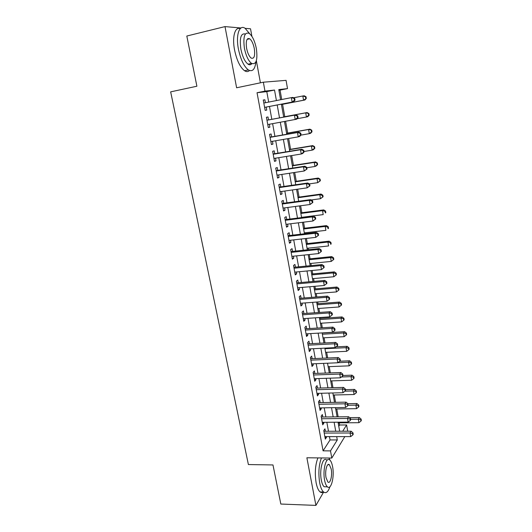 <?xml version="1.0" encoding="UTF-8"?>
<svg xmlns="http://www.w3.org/2000/svg" width="532" height="532" viewBox="0 0 532 532"><rect width="100%" height="100%" fill="white"/><g stroke="black" fill="none" stroke-linecap="round" stroke-linejoin="round"><path stroke-width="0.8" d="M338.778 426.305L339.609 425.008L346.605 424.962L347.702 431.226M260.414 82.812L256.358 60.661M251.915 36.382L250.532 28.801L245.152 28.336M268.687 102.084L266.791 91.624L257.042 92.721L264.976 91.112L263.353 82.201L286.063 80.352L287.519 88.618L278.788 89.582L280.597 99.743M281.727 99.524L280.051 90.127L287.519 88.618M339.609 425.008L339.223 422.847M338.159 416.862L336.756 408.975M335.579 402.345L334.269 394.99M332.972 387.702L331.762 380.872M330.345 372.925L329.228 366.641M327.692 358.009L326.675 352.284M325.019 342.96L324.101 337.8M322.319 327.779L321.501 323.19M320.65 318.389L320.483 317.471M319.592 312.45L318.881 308.447M318.036 303.692L317.724 301.957M316.839 296.982L316.234 293.578M315.396 288.863L314.937 286.296M314.066 281.375L313.567 278.575M312.736 273.907L312.131 270.489M311.267 265.621L310.874 263.44M310.056 258.811L309.292 254.535M308.434 249.714L308.161 248.165M307.343 243.59L306.425 238.429M305.581 233.668L305.421 232.75M304.617 228.228L303.539 222.17M301.857 212.72L300.62 205.758M299.077 197.079L297.674 189.193M296.271 181.299L294.695 172.461M293.438 165.366L291.696 155.57M290.578 149.293L288.657 138.513M287.692 133.066L285.598 121.289M284.78 116.694L282.578 104.312M241.016 27.983L225.003 26.6L186.812 36.03L196.893 86.224L170.659 91.856L248.391 464.556L272.976 464.948L280.829 504.043L315.915 505.4L323.636 492.047C326.069 493.689 328.178 491.92 329.94 486.72M325.398 431.306L324.939 428.819L323.769 430.561L325.331 439.113L326.495 437.331L326.369 436.619M322.791 417.041L322.332 414.534L321.142 416.217L322.718 424.842L323.902 423.12L323.755 422.322M320.164 402.651L319.705 400.124L318.488 401.746L320.084 410.445L321.281 408.782L321.122 407.891M317.511 388.134L317.045 385.58L315.815 387.143L317.424 395.921L318.641 394.318L318.462 393.328M314.838 373.491L314.372 370.91L313.122 372.413L314.745 381.271L315.981 379.728L315.782 378.638M312.144 358.708L311.666 356.108L310.402 357.551L312.038 366.482L313.288 365.005L313.075 363.815M309.418 343.798L308.939 341.172L307.656 342.548L309.305 351.566L310.582 350.149L310.342 348.859M306.671 328.749L306.186 326.103L304.883 327.406L306.552 336.51L307.842 335.16L307.589 333.77M303.898 313.567L303.413 310.894L302.09 312.131L303.765 321.315L305.082 320.038L304.809 318.535M301.099 298.246L300.607 295.546L299.263 296.716L300.959 305.98L302.296 304.776L302.003 303.167M298.279 282.778L297.78 280.058L296.417 281.155L298.133 290.512L299.483 289.368L299.17 287.652M295.426 267.177L294.928 264.431L293.544 265.455L295.273 274.891L296.643 273.827L296.311 271.998M292.553 251.423L292.048 248.65L290.645 249.601L292.387 259.131L293.777 258.133L293.425 256.198M289.647 235.523L289.142 232.73L287.712 233.608L289.475 243.224L290.884 242.299L290.512 240.245M286.721 219.477L286.203 216.657L284.76 217.455L286.535 227.164L287.972 226.319L287.573 224.145M283.762 203.284L283.243 200.431L281.774 201.156L283.569 210.951L285.026 210.187L284.607 207.892M280.776 186.932L280.251 184.052L278.761 184.697L280.57 194.592L282.053 193.901L281.608 191.487M277.764 170.426L277.232 167.52L275.722 168.085L277.551 178.067L279.047 177.462L278.588 174.922M274.725 153.761L274.186 150.829L272.65 151.307L274.499 161.389L276.015 160.864L275.529 158.204M271.653 136.937L271.107 133.978L269.551 134.377L271.413 144.551L272.956 144.106L272.451 141.319M268.547 119.953L268.002 116.967L266.419 117.273L268.301 127.554L269.87 127.195L269.338 124.269M280.051 90.127L278.908 90.26M257.042 92.721L323.077 450.83L330.053 439.937L329.448 436.619M328.483 431.292L326.848 422.295M325.89 417.008L324.221 407.838M323.27 402.591L321.574 393.254M320.63 388.047L318.901 378.538M317.963 373.378L316.201 363.688M315.277 358.568L313.481 348.699M312.557 343.632L310.735 333.584M309.824 328.557L307.962 318.322M307.057 313.341L305.168 302.921M304.271 297.993L302.342 287.38M301.458 282.499L299.496 271.692M298.618 266.865L296.617 255.859M295.752 251.077L293.717 239.879M292.859 235.151L290.785 223.746M289.94 219.071L287.825 207.467M286.987 202.845L284.839 191.021M284.015 186.459L281.827 174.43M281.009 169.921L278.788 157.672M277.977 153.223L275.709 140.754M274.918 136.365L272.61 123.67M271.825 119.348L269.485 106.473M265.402 102.729L264.87 99.783L263.26 100.009L265.162 110.39L266.751 110.111L266.206 107.105M344.822 436.612L331.802 458.059L306.871 457.773L315.915 505.4M331.802 458.059L330.498 450.89L337.295 439.951L336.696 436.619M323.077 450.83L330.498 450.89M225.003 26.6L236.62 87.773L263.353 82.201M342.701 431.246L346.605 424.962M281.381 104.166L283.696 117.14M284.474 121.495L286.748 134.283M287.539 138.706L289.774 151.268M290.578 155.75L292.773 168.092M293.584 172.627L295.739 184.75M296.563 189.345L298.685 201.256M299.509 205.911L301.597 217.601M302.435 222.31L304.477 233.794M305.328 238.555L307.336 249.834M308.194 254.648L310.169 265.727M311.034 270.595L312.976 281.475M313.853 286.389L315.755 297.069M316.64 302.036L318.508 312.53M319.4 317.544L321.235 327.845M322.139 332.906L323.941 343.02M324.853 348.127L326.621 358.056M327.539 363.21L329.275 372.959M330.199 378.159L331.908 387.728M332.839 392.968L334.515 402.365M335.453 407.645L337.102 416.875M338.046 422.195L339.662 431.252M276.414 100.568L274.525 90.054L264.976 91.112M335.739 431.266L334.116 422.228M333.165 416.922L331.509 407.712M330.565 402.445L328.882 393.068M327.945 387.841L326.229 378.292M325.305 373.105L323.556 363.376M322.638 358.236L320.856 348.327M319.945 343.233L318.136 333.145M317.225 328.091L315.383 317.817M314.485 312.816L312.61 302.349M311.719 297.395L309.81 286.735M308.932 281.834L306.984 270.981M306.113 266.126L304.131 255.074M303.267 250.273L301.252 239.021M300.4 234.273L298.346 222.815M297.501 218.12L295.406 206.456M294.575 201.814L292.447 189.937M291.622 185.349L289.455 173.259M288.643 168.73L286.435 156.428M285.631 151.953L283.383 139.424M282.592 135.015L280.304 122.26M279.526 117.911L277.205 104.977M266.791 91.624L274.525 90.054M330.053 439.937L337.295 439.951M263.274 100.102L264.87 99.783M268.288 127.48L269.87 127.195M271.38 144.378L272.956 144.106M274.445 161.116L276.015 160.864M277.478 177.695L279.047 177.462M280.484 194.12L282.053 193.901M283.463 210.393L285.026 210.187M286.416 226.506L287.972 226.319M289.335 242.472L290.884 242.299M292.234 258.293L293.777 258.133M295.1 273.973L296.643 273.827M297.947 289.501L299.483 289.368M300.76 304.889L302.296 304.776M303.553 320.138L305.082 320.038M306.319 335.253L307.842 335.16M309.059 350.229L310.582 350.149M311.779 365.072L313.288 365.005M314.472 379.782L315.981 379.728M317.139 394.358L318.641 394.318M319.785 408.809L321.281 408.782M322.405 423.133L323.902 423.12M325.005 437.331L326.495 437.331M264.61 107.404L293.617 101.798L264.603 107.364M294.442 100.235L292.135 102.031L291.363 97.629L292.853 97.416L294.721 98.393L294.136 98.48L294.442 100.235L295.027 100.149L294.721 98.393M263.812 103.042L291.363 97.629L294.136 98.48M264.963 107.344L264.623 107.457M293.617 101.798L295.027 100.149M281.448 104.531L304.909 99.996L303.546 100.209L302.821 95.986L293.578 97.795M281.441 104.491L303.546 100.209L306.306 98.407L306.013 96.718L305.474 96.797L305.76 98.487M305.474 96.797L302.821 95.986L304.191 95.787L306.013 96.718M306.306 98.407L304.909 99.996M249.747 33.795L245.112 28.316C239.367 24.133 235.643 35.079 238.422 49.077C240.65 59.551 243.962 66.493 248.344 69.918C252.467 72.126 254.981 69.459 255.892 61.911M248.178 39.122L247.925 38.53M240.198 28.668C234.971 26.387 231.999 37.087 234.559 49.968C236.793 60.415 240.125 67.345 244.547 70.743C246.462 71.953 248.105 71.88 249.488 70.517M251.882 63.607C250.845 64.957 249.561 65.143 248.025 64.166C244.853 61.685 242.466 56.671 240.87 49.13C239.413 38.018 240.91 32.977 245.358 34.015M256.358 48.618C254.815 41.057 252.427 35.977 249.195 33.383C244.554 31.814 242.964 36.788 244.421 48.312C246.017 55.873 248.384 60.894 251.53 63.388C256.211 64.924 257.82 59.996 256.358 48.618M246.609 48.365C247.633 53.24 249.162 56.485 251.197 58.101C254.21 59.092 255.24 55.913 254.303 48.565C253.298 43.691 251.762 40.425 249.688 38.763C246.695 37.759 245.671 40.957 246.609 48.365M329.953 460.147L329.168 458.032M321.448 457.939C318.801 464.868 318.216 473.174 319.685 482.857C320.597 487.505 321.907 490.557 323.609 492.027L320.071 491.914C321.162 492.765 322.246 492.798 323.33 492.02M317.923 457.899C315.243 464.815 314.638 473.101 316.114 482.77C317.032 487.398 318.349 490.451 320.071 491.914M326.475 486.82L324.154 486.753C322.917 485.696 321.973 483.488 321.321 480.137C319.227 469.949 322.877 456.35 326.542 459.927M332.6 466.704C331.955 463.299 331.004 461.051 329.754 459.967C326.116 456.389 322.518 470.009 324.6 480.216C325.252 483.575 326.189 485.783 327.413 486.847C331.197 490.391 334.615 476.592 332.6 466.704M326.063 477.749L327.878 482.032C330.299 484.32 332.52 475.448 331.217 469.044L329.388 464.715C327.02 462.408 324.726 471.206 326.063 477.749M298.073 117.619L297.767 115.876L297.188 116.003L297.494 117.745L298.073 117.619L296.657 119.201L267.756 124.561M297.494 117.745L295.2 119.527L294.435 115.171L295.898 114.865L266.958 120.205M267.31 120.185L294.435 115.171L297.188 116.003M297.767 115.876L295.898 114.865M301.085 134.915L300.786 133.193L300.214 133.352L300.514 135.081L301.085 134.915L299.662 136.445L298.233 136.857L270.868 141.592M300.514 135.081L298.233 136.857L297.474 132.541L298.918 132.149L270.063 137.17M270.096 137.349L297.474 132.541L300.214 133.352M300.786 133.193L298.918 132.149M304.071 152.046L303.772 150.343L303.207 150.536L303.506 152.245L304.071 152.046L302.648 153.515L301.238 154.014L273.96 158.456M303.506 152.245L301.238 154.014L300.487 149.738L301.903 149.259L273.135 153.981M273.189 154.253L300.487 149.738L303.207 150.536M303.772 150.343L301.903 149.259M307.024 169.016L306.731 167.327L306.173 167.553L306.472 169.249L307.024 169.016L304.211 171.005L277.019 175.161M306.472 169.249L304.211 171.005L303.466 166.775L304.863 166.21L276.188 170.626M276.254 170.998L303.466 166.775L306.173 167.553M306.731 167.327L304.863 166.21M297.075 118.736L306.432 117.013L305.714 112.831L307.064 112.551L283.656 116.907M308.347 113.629L308.64 115.298L309.172 115.185L308.886 113.516L305.714 112.831L283.662 116.934M309.172 115.185L307.775 116.714L306.432 117.013L308.64 115.298M307.064 112.551L308.886 113.516M300.893 135.121L309.292 133.665L308.58 129.515L309.91 129.156L286.568 133.266M311.2 130.3L311.486 131.956L312.011 131.803L311.725 130.154L308.58 129.515L286.588 133.392M312.011 131.803L310.615 133.279L309.292 133.665L311.486 131.956M309.91 129.156L311.725 130.154M303.972 151.494L312.124 150.15L311.42 146.047L312.723 145.602L289.461 149.479M314.026 146.812L314.306 148.455L314.824 148.275L314.545 146.633L311.42 146.047L289.494 149.691M314.824 148.275L313.428 149.691L312.124 150.15L314.306 148.455M312.723 145.602L314.545 146.633M306.804 167.746L314.931 166.489L314.232 162.42L315.516 161.901L292.321 165.545M316.826 163.171L317.105 164.8L317.611 164.588L317.338 162.965L314.232 162.42L292.374 165.851M317.611 164.588L316.214 165.951L314.931 166.489L317.105 164.8M315.516 161.901L317.338 162.965M309.95 185.821L309.657 184.145L309.112 184.405L309.405 186.08L309.95 185.821L307.157 187.836L280.045 191.713M309.405 186.08L307.157 187.836L306.419 183.64L307.795 182.995L279.207 187.118M279.293 187.59L306.419 183.64L309.112 184.405M309.657 184.145L307.795 182.995M309.265 183.899L317.71 182.675L317.019 178.646L318.282 178.047L295.154 181.459M319.599 179.384L319.872 180.993L320.377 180.747L320.098 179.138L317.019 178.646L295.227 181.858M320.377 180.747L317.71 182.675L319.872 180.993M318.282 178.047L320.098 179.138M312.849 202.459L312.557 200.803L312.025 201.096L312.311 202.758L312.849 202.459L310.07 204.501L283.044 208.098M312.311 202.758L310.07 204.501L309.345 200.351L310.695 199.62L282.193 203.45M282.299 204.015L309.345 200.351L312.025 201.096M312.557 200.803L310.695 199.62M311.24 199.965L320.464 198.715L319.779 194.719L321.029 194.047L297.967 197.232M322.345 195.444L322.618 197.04L323.11 196.767L322.838 195.171L322.345 195.444L319.779 194.719L298.053 197.718M323.11 196.767L320.464 198.715L322.618 197.04M321.029 194.047L322.838 195.171M315.715 218.945L315.429 217.302L314.904 217.628L315.19 219.27L315.715 218.945L312.962 221.006L286.017 224.338M315.19 219.27L312.962 221.006L312.244 216.896L313.574 216.085L285.159 219.636M285.278 220.295L312.244 216.896L314.904 217.628M315.429 217.302L313.574 216.085M301.551 217.342L323.197 214.602L322.518 210.645L323.742 209.901L300.753 212.867M325.065 211.35L325.338 212.94L325.823 212.634L325.551 211.051L325.065 211.35L322.518 210.645L300.853 213.432M325.823 212.634L325.338 212.94M323.742 209.901L325.551 211.051M318.562 235.27L318.276 233.648L317.757 234.007L318.043 235.629L318.562 235.27L315.822 237.358L288.962 240.424M318.043 235.629L315.822 237.358L315.11 233.289L316.42 232.398L288.091 235.663M288.231 236.414L315.11 233.289L317.757 234.007M318.276 233.648L316.42 232.398M304.317 232.883L325.897 230.349L325.225 226.426L326.435 225.608L303.513 228.354M327.765 227.117L328.031 228.687L328.51 228.354L328.244 226.792L327.765 227.117L325.225 226.426L303.626 229.013M328.51 228.354L328.031 228.687M326.435 225.608L328.244 226.792M321.375 251.443L321.095 249.834L320.583 250.226L320.869 251.835L321.375 251.443L318.661 253.558L291.875 256.358M320.869 251.835L318.661 253.558L317.95 249.521L319.24 248.557L290.997 251.55M291.15 252.387L317.95 249.521L320.583 250.226M321.095 249.834L319.24 248.557M307.064 248.284L328.577 245.95L327.912 242.067L329.102 241.169L306.246 243.709M330.438 242.745L330.698 244.301L331.17 243.935L330.911 242.386L330.438 242.745L327.912 242.067L306.379 244.447M331.17 243.935L330.698 244.301M329.102 241.169L330.911 242.386M294.05 268.214L320.769 265.601L321.468 269.598L294.768 272.145M293.877 267.283L322.04 264.564L320.769 265.601L323.383 266.293L323.662 267.889L324.168 267.47L323.888 265.874L323.383 266.293M323.888 265.874L322.04 264.564M321.468 269.598L323.662 267.889M309.784 263.546L331.237 261.412L330.572 257.561L331.749 256.597L308.959 258.924M333.085 258.226L333.345 259.769L333.81 259.377L333.551 257.84L333.085 258.226L330.572 257.561L309.105 259.742M333.345 259.769L331.237 261.412M331.749 256.597L333.551 257.84M296.916 283.889L323.556 281.534L324.247 285.491L297.634 287.785M296.73 282.878L324.806 280.417L323.556 281.534L326.163 282.206L326.435 283.789L326.934 283.337L326.655 281.76L326.163 282.206M326.655 281.76L324.806 280.417M324.247 285.491L326.435 283.789M312.477 278.675L333.863 276.733L333.212 272.916L334.369 271.885L311.646 274.007M335.705 273.568L335.971 275.097L336.423 274.678L336.164 273.155L335.705 273.568L333.212 272.916L311.805 274.904M335.971 275.097L333.863 276.733M334.369 271.885L336.164 273.155M299.762 299.423L326.322 297.315L327.007 301.238L300.467 303.287M299.563 298.326L327.546 296.131L326.322 297.315L328.909 297.973L329.182 299.543L329.667 299.064L329.394 297.501L328.909 297.973M329.394 297.501L327.546 296.131M327.007 301.238L329.182 299.543M315.15 293.664L336.477 291.915L335.825 288.131L336.962 287.034L314.306 288.956M338.305 288.776L338.565 290.286L339.017 289.847L338.758 288.331L338.305 288.776L335.825 288.131L314.478 289.933M338.565 290.286L336.477 291.915M336.962 287.034L338.758 288.331M317.797 308.527L339.057 306.964L338.412 303.213L339.536 302.05L316.946 303.772M340.886 303.845L341.145 305.341L341.584 304.876L341.331 303.373L340.886 303.845L338.412 303.213L317.132 304.823M341.145 305.341L339.057 306.964M339.536 302.05L341.331 303.373M320.417 323.257L341.617 321.88L340.979 318.163L342.083 316.932L319.566 318.462M343.439 318.781L343.692 320.264L344.131 319.772L343.878 318.289L343.439 318.781L340.979 318.163L319.765 319.586M343.692 320.264L341.617 321.88M342.083 316.932L343.878 318.289M302.582 314.818L329.055 312.949L329.734 316.839L303.28 318.641M302.362 313.634L330.266 311.692L329.055 312.949L331.629 313.594L331.902 315.15L332.38 314.645L332.114 313.089L331.629 313.594M332.114 313.089L330.266 311.692M329.734 316.839L331.902 315.15M305.368 330.066L331.769 328.444L332.44 332.294L306.066 333.857M305.142 328.809L332.959 327.113L331.769 328.444L334.329 329.075L334.595 330.611L335.067 330.079L334.801 328.543L334.329 329.075M334.801 328.543L332.959 327.113M332.44 332.294L334.595 330.611M308.134 345.182L334.455 343.792L335.12 347.609L308.826 348.939M307.895 343.838L335.625 342.395L334.455 343.792L337.002 344.41L337.268 345.933L337.734 345.368L337.468 343.845L337.002 344.41M337.468 343.845L335.625 342.395M335.12 347.609L337.268 345.933M323.024 337.86L344.157 336.663L343.526 332.979L344.61 331.689L322.159 333.019M345.973 333.584L346.226 335.054L346.658 334.535L346.405 333.065L345.973 333.584L343.526 332.979L322.372 334.222M346.226 335.054L344.157 336.663M344.61 331.689L346.405 333.065M310.881 360.157L337.115 359L337.78 362.777L311.559 363.881M310.622 358.741L338.272 357.537L337.115 359L339.649 359.605L339.915 361.115L340.374 360.523L340.108 359.014L339.649 359.605M340.108 359.014L338.272 357.537M337.78 362.777L339.915 361.115M325.597 352.337L346.678 351.32L346.046 347.669L347.117 346.312L336.064 346.871M348.48 348.254L348.733 349.717L349.158 349.172L348.906 347.709L348.48 348.254L346.046 347.669L324.959 348.726M348.733 349.717L346.678 351.32M347.117 346.312L348.906 347.709M313.594 375L339.755 374.069L340.407 377.813L314.272 378.691M313.321 373.504L340.892 372.54L339.755 374.069L342.276 374.661L342.535 376.157L342.987 375.539L342.728 374.043L342.276 374.661M342.728 374.043L340.892 372.54M340.407 377.813L342.535 376.157M328.158 366.681L349.172 365.843L348.546 362.226L349.604 360.802L339.775 361.228M350.967 362.797L351.22 364.247L351.632 363.675L351.386 362.232L350.967 362.797L348.546 362.226L337.92 362.671M351.22 364.247L349.172 365.843M349.604 360.802L351.386 362.232M316.287 389.71L342.369 388.998L343.02 392.709L316.959 393.367M316.001 388.141L343.486 387.402L342.369 388.998L344.876 389.577L345.135 391.067L345.581 390.422L345.321 388.939L344.876 389.577M345.321 388.939L343.486 387.402M343.02 392.709L345.135 391.067M330.691 380.912L351.645 380.24L351.027 376.649L352.064 375.173L342.98 375.486M353.434 377.215L353.68 378.651L354.093 378.059L353.847 376.623L353.434 377.215L351.027 376.649L341.484 376.975M353.68 378.651L351.645 380.24M352.064 375.173L353.847 376.623M318.954 404.287L344.955 403.795L345.601 407.479L319.619 407.911M318.655 402.644L346.059 402.139L344.955 403.795L347.456 404.367L347.709 405.836L348.147 405.165L347.888 403.702L347.456 404.367M347.888 403.702L346.059 402.139M345.601 407.479L347.709 405.836M333.205 395.01L354.093 394.511L353.481 390.954L354.505 389.417L345.448 389.657M355.881 391.512L356.127 392.929L356.526 392.31L356.287 390.894L355.881 391.512L353.481 390.954L344.989 391.173M356.127 392.929L354.093 394.511M354.505 389.417L356.287 390.894M321.601 418.737L347.522 418.465L348.161 422.109L322.259 422.335M321.288 417.022L348.606 416.742L347.522 418.465L350.009 419.017L350.262 420.473L350.688 419.781L350.435 418.325L350.009 419.017M350.435 418.325L348.606 416.742M348.161 422.109L350.262 420.473M335.692 408.995L356.526 408.662L355.921 405.138L356.925 403.535L347.888 403.708M358.302 405.677L358.548 407.086L358.94 406.441L358.701 405.038L358.302 405.677L355.921 405.138L348.074 405.278M358.548 407.086L356.526 408.662M356.925 403.535L358.701 405.038M324.221 433.061L350.069 432.995L350.701 436.606L324.872 436.619M323.895 431.272L351.133 431.213L350.069 432.995L352.536 433.54L352.789 434.983L353.215 434.265L352.962 432.822L352.536 433.54M352.962 432.822L351.133 431.213M350.701 436.606L352.789 434.983M338.166 422.86L358.934 422.687L358.335 419.189L359.326 417.54L349.65 417.647M360.709 419.721L360.949 421.125L361.341 420.453L361.102 419.056L360.709 419.721L358.335 419.189L350.601 419.269M360.949 421.125L358.934 422.687M359.326 417.54L361.102 419.056M270.076 137.243L270.416 137.156M273.155 154.074L273.495 153.967M276.208 170.739L276.54 170.612M313.388 373.863L313.661 373.531M316.068 388.513L316.341 388.167M318.728 403.037L318.994 402.677M321.361 417.427L321.621 417.055M323.975 431.691L324.227 431.306M247.081 39.381L249.688 38.763M248.025 64.166L251.53 63.388M248.344 69.918L244.547 70.743M327.892 464.689L329.388 464.715M324.154 486.753L327.413 486.847"/></g></svg>
